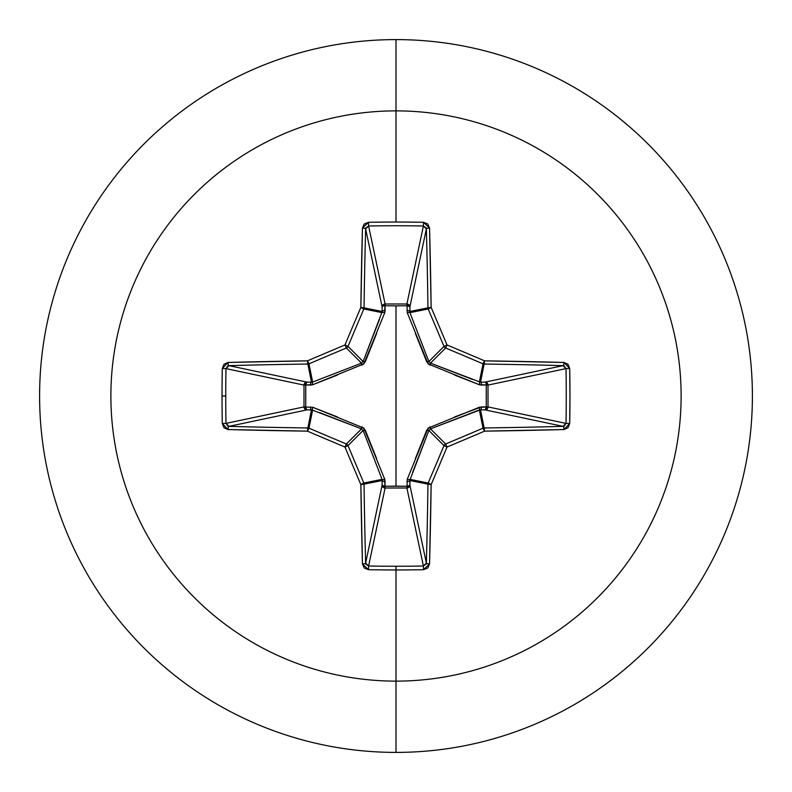 <?xml version="1.0" encoding="UTF-8"?>
<svg xmlns="http://www.w3.org/2000/svg" width="792" height="792" viewBox="0 0 792 792"><rect width="100%" height="100%" fill="white"/><g stroke="black" fill="none" stroke-linecap="round" stroke-linejoin="round"><path stroke-width="1.19" d="M227.928 426.175L225.997 423.383A565.29 216.325 -90 0 1 225.74 396A565.29 216.325 90 0 0 225.997 423.383L303.989 406.91L303.989 385.09L225.997 368.617A565.29 216.325 90 0 0 225.74 396L222.037 396A568.29 217.473 90 0 0 222.295 423.532L228.027 429.541A570.072 49.688 0 0 0 307.395 431.145A569.983 49.678 22.5 0 0 344.965 447.034A569.983 49.678 67.5 0 0 360.855 484.605A570.072 49.688 90 0 0 362.459 563.973L368.468 569.705A568.29 217.473 0 0 0 396 569.963L396 566.26A565.29 216.325 180 0 1 368.617 566.003L368.468 569.705L364.261 567.993L362.459 563.973L360.855 484.605A569.983 49.678 -112.5 0 1 344.965 447.034A569.983 49.678 -157.5 0 1 307.395 431.145L228.027 429.541L224.007 427.739L222.295 423.532A568.29 217.473 -90 0 1 222.037 396L225.74 396A565.29 216.325 -90 0 1 225.997 368.617L222.295 368.468A568.29 217.473 90 0 0 222.037 396A568.29 217.473 -90 0 1 222.295 368.468L224.007 364.261L228.027 362.459L307.395 360.855A569.983 49.678 -22.5 0 1 344.965 344.965A569.983 49.678 -67.5 0 1 360.855 307.395L362.459 228.027L364.261 224.007L368.468 222.295A568.29 217.473 0 0 1 396 222.037L396 110.88A285.12 285.12 0 0 1 681.12 396A285.12 285.12 0 0 1 396 681.12L396 752.4A356.4 356.4 0 0 0 752.4 396A356.4 356.4 0 0 0 396 39.6L396 110.88A285.12 285.12 0 0 0 110.88 396A285.12 285.12 0 0 0 396 681.12L396 569.963A568.29 217.473 180 0 1 368.468 569.705L368.617 566.003A565.29 216.325 0 0 0 396 566.26A565.29 216.325 0 0 0 423.383 566.003L406.91 488.011L385.09 488.011L368.617 566.003L365.864 564.171M407.286 312.771A3.019 0.921 159.1 0 1 409.929 312.642L428.185 309.009A3.019 3 -101.2 0 1 427.957 307.86L409.771 311.484L427.957 307.86A567.052 49.421 -90 0 0 426.363 228.918L409.919 306.771L409.929 312.642L428.858 361.518L443.985 346.381A566.973 49.411 -112.5 0 0 428.185 309.009L409.929 312.642A3.019 0.921 -20.9 0 0 407.286 312.771L407.038 305.752L396 305.861L407.038 305.752L406.999 303.989L409.038 304.87L409.919 306.771L407.038 305.752L407.286 312.771L428.106 363.904L479.229 384.714L488.011 385.001L486.248 384.962L486.248 407.038L488.011 406.999L487.13 409.038L485.229 409.919L486.248 407.038L479.229 407.286L428.096 428.106L407.286 479.229L407.038 486.248L396 486.139L396 305.861L384.962 305.752L396 305.861L396 486.139L384.962 486.248L384.714 479.229L363.894 428.096L312.771 407.286L305.752 407.038L305.752 384.962L312.771 384.714L363.904 363.894L384.714 312.771L385.001 303.989L406.91 303.989L423.383 225.997A565.29 216.325 180 0 0 368.617 225.997L385.09 303.989A3.019 2.782 -11.9 0 0 382.081 306.771L365.637 228.918A567.052 49.421 90 0 0 364.043 307.86L382.229 311.484L382.081 306.771L365.637 228.918L368.617 225.997L385.09 303.989L406.91 303.989L423.383 225.997L426.136 227.829M396 39.6A356.4 356.4 0 0 1 752.4 396A356.4 356.4 0 0 1 396 752.4A356.4 356.4 0 0 1 39.6 396A356.4 356.4 0 0 1 396 39.6A356.4 356.4 0 0 0 39.6 396A356.4 356.4 0 0 0 396 752.4L396 681.12A285.12 285.12 0 0 0 681.12 396A285.12 285.12 0 0 0 396 110.88L396 222.037A568.29 217.473 0 0 1 423.532 222.295L427.739 224.007L429.541 228.027L431.145 307.395A569.983 49.678 67.5 0 1 447.034 344.965A569.983 49.678 22.5 0 1 484.605 360.855L563.973 362.459L567.993 364.261L569.705 368.468L569.963 396L569.705 423.532L567.993 427.739L563.973 429.541L484.605 431.145A569.983 49.678 157.5 0 1 447.034 447.034A569.983 49.678 112.5 0 1 431.145 484.605L429.541 563.973L427.739 567.993L423.532 569.705A568.29 217.473 180 0 1 396 569.963L396 681.12A285.12 285.12 0 0 1 110.88 396A285.12 285.12 0 0 1 396 110.88L396 39.6M361.588 428.888L346.381 443.985A3.019 3 45 0 1 348.015 445.619L363.142 430.482L348.015 445.619A566.973 49.411 67.5 0 0 363.815 482.991L382.071 479.358L363.142 430.482L361.518 428.858L311.484 409.771L307.86 427.957L311.484 409.771L306.771 409.919L228.918 426.363A567.052 49.421 0 0 0 307.86 427.957A3.019 3 11.2 0 1 309.009 428.185L312.642 409.929L309.009 428.185A566.973 49.411 22.5 0 0 346.381 443.985L361.518 428.858L319.532 412.563M426.175 564.072L423.383 566.003L406.91 488.011L385.09 488.011L383.001 487.159L382.081 485.229A3.019 2.782 -168.1 0 0 385.09 488.011L368.617 566.003L365.637 563.082A3.019 0.881 178.5 0 1 362.459 563.973A3.019 0.881 -1.5 0 0 365.637 563.082L382.081 485.229L382.229 480.516L364.043 484.14A567.052 49.421 90 0 0 365.637 563.082L382.081 485.229L382.229 480.516L382.071 479.358L363.815 482.991A3.019 3 78.7 0 1 364.043 484.14L382.229 480.516A3.019 1.03 -178.2 0 0 385.11 481.546L384.962 486.248L407.038 486.248L407.286 479.229A3.019 0.921 -159.1 0 0 409.929 479.358L428.185 482.991A566.973 49.411 -67.5 0 0 443.985 445.619L428.858 430.482L412.563 472.468M415.335 458.627L426.769 430.096L428.858 430.482L443.985 445.619A3.019 3 -45 0 1 445.619 443.985L430.482 428.858L445.619 443.985A566.973 49.411 -22.5 0 0 482.991 428.185L479.358 409.929L430.482 428.858L428.858 430.482L409.771 480.516L427.957 484.14A3.019 3 -78.8 0 1 428.185 482.991L409.929 479.358L409.919 485.229L408.999 487.159L406.91 488.011A3.019 2.782 168.1 0 0 409.919 485.229L426.363 563.082A567.052 49.421 -90 0 0 427.957 484.14L409.771 480.516L409.919 485.229L426.363 563.082A3.019 0.881 1.5 0 0 429.541 563.973A570.072 49.688 -90 0 0 431.145 484.605A569.983 49.678 -67.5 0 0 447.034 447.034A569.983 49.678 -22.5 0 0 484.605 431.145A570.072 49.688 0 0 0 563.973 429.541L569.705 423.532A568.29 217.473 -90 0 0 569.705 368.468L563.973 362.459A570.072 49.688 180 0 0 484.605 360.855A569.983 49.678 -157.5 0 0 447.034 344.965A569.983 49.678 -112.5 0 0 431.145 307.395A570.072 49.688 -90 0 0 429.541 228.027L423.532 222.295L423.383 225.997L426.363 228.918L409.919 306.771A3.019 2.782 11.9 0 0 406.91 303.989A3.019 2.782 -168.1 0 1 406.999 303.989L407.038 305.752A3.019 1.03 -178.2 0 1 409.919 306.771L409.929 312.642L428.858 361.518L430.482 363.142L472.468 379.437M454.618 416.919L481.546 406.89A3.019 1.03 -88.2 0 1 480.516 409.771L484.14 427.957A567.052 49.421 0 0 0 563.082 426.363L485.229 409.919L480.516 409.771L479.358 409.929L482.991 428.185A3.019 3 -11.2 0 1 484.14 427.957L480.516 409.771L430.442 428.878M564.072 365.825L566.003 368.617A565.29 216.325 90 0 1 566.003 423.383L563.082 426.363L485.229 409.919A3.019 2.782 101.9 0 0 488.011 406.91L566.003 423.383A565.29 216.325 -90 0 0 566.003 368.617L488.011 385.09L488.011 406.91L566.003 423.383L564.171 426.136M430.412 363.112L430.096 365.231L430.482 363.142L480.516 382.229A3.019 1.03 -91.8 0 1 481.546 385.11L479.229 384.714A3.019 0.921 110.9 0 0 479.358 382.071L482.991 363.815L479.358 382.071L480.516 382.229L485.229 382.081L563.082 365.637A567.052 49.421 180 0 0 484.14 364.043L480.516 382.229L485.229 382.081L563.082 365.637A3.019 0.881 -88.5 0 0 563.973 362.459A3.019 0.881 91.5 0 1 563.082 365.637L566.003 368.617L488.011 385.09A3.019 2.782 78.1 0 0 485.229 382.081L487.13 382.962L488.011 385.001L486.248 384.962L488.011 385.09L488.011 406.91A3.019 2.782 -78.1 0 1 488.011 406.999L486.248 407.038A3.019 1.03 -88.2 0 1 485.229 409.919L480.516 409.771A3.019 1.03 91.8 0 0 481.546 406.89L488.011 406.91L486.248 407.038L486.248 384.962A3.019 1.03 88.2 0 0 485.229 382.081A3.019 1.03 -91.8 0 1 486.248 384.962L481.546 385.11A3.019 1.03 88.2 0 0 480.516 382.229L484.14 364.043A3.019 3 -168.7 0 1 482.991 363.815A566.973 49.411 -157.5 0 0 445.619 348.015L430.482 363.142L445.619 348.015A3.019 3 -135 0 1 443.985 346.381L428.878 361.558M363.112 361.588L348.015 346.381A3.019 3 135 0 1 346.381 348.015L361.518 363.142L346.381 348.015A566.973 49.411 157.5 0 0 309.009 363.815L312.642 382.071L361.518 363.142L363.142 361.518L382.229 311.484L364.043 307.86A3.019 3 101.2 0 1 363.815 309.009L382.071 312.642L363.815 309.009A566.973 49.411 112.5 0 0 348.015 346.381L363.142 361.518L379.437 319.532M365.825 227.928L368.617 225.997A565.29 216.325 0 0 1 423.383 225.997L423.532 222.295A568.29 217.473 180 0 0 396 222.037A568.29 217.473 180 0 0 368.468 222.295L362.459 228.027A570.072 49.688 90 0 0 360.855 307.395A569.983 49.678 112.5 0 0 344.965 344.965A569.983 49.678 157.5 0 0 307.395 360.855A570.072 49.688 180 0 0 228.027 362.459A3.019 0.881 88.5 0 0 228.918 365.637L306.771 382.081L311.484 382.229L307.86 364.043A567.052 49.421 180 0 0 228.918 365.637L306.771 382.081L311.484 382.229L312.642 382.071L309.009 363.815A3.019 3 168.8 0 1 307.86 364.043L311.484 382.229A3.019 1.03 -88.2 0 0 310.454 385.11L305.752 384.962L305.752 407.038L312.771 407.286L337.382 416.919M312.642 409.929A3.019 0.921 110.9 0 1 312.771 407.286A3.019 0.921 -69.1 0 0 312.642 409.929L306.771 409.919L304.841 408.999L303.989 406.91A3.019 2.782 -101.9 0 0 306.771 409.919L228.918 426.363L225.997 423.383L222.295 423.532L225.997 423.383L303.989 406.91L303.989 385.09L304.841 383.001L306.771 382.081A3.019 2.782 -78.1 0 0 303.989 385.09L225.997 368.617L227.829 365.864M409.771 480.516A3.019 1.03 -1.8 0 1 406.89 481.546A3.019 1.03 178.2 0 0 409.771 480.516M409.929 479.358A3.019 0.921 20.9 0 1 407.286 479.229M409.919 485.229A3.019 1.03 -1.8 0 1 407.038 486.248L409.919 485.229M430.096 426.769L430.482 428.858L430.096 426.769L426.769 430.096L428.888 430.412M406.91 488.011L407.038 486.248L406.91 488.011M479.229 407.286A3.019 0.921 -110.9 0 1 479.358 409.929A3.019 0.921 69.1 0 0 479.229 407.286M385.09 488.011L384.962 486.248L385.09 488.011M382.081 485.229L384.962 486.248A3.019 1.03 1.8 0 1 382.081 485.229M382.229 480.516L382.071 479.358A3.019 0.921 159.1 0 0 384.714 479.229L385.11 481.546A3.019 1.03 1.8 0 1 382.229 480.516M384.714 479.229A3.019 0.921 -20.9 0 1 382.071 479.358L363.142 430.482L365.231 430.096L376.665 458.627M361.904 426.769L361.518 428.858L361.904 426.769L365.231 430.096L363.122 430.442M311.484 409.771A3.019 1.03 88.2 0 1 310.454 406.89A3.019 1.03 -91.8 0 0 311.484 409.771M479.358 382.071A3.019 0.921 -69.1 0 1 479.229 384.714L454.618 375.081M306.771 409.919A3.019 1.03 88.2 0 1 305.752 407.038L306.771 409.919M430.096 365.231L426.769 361.904L428.858 361.518L426.769 361.904L415.335 333.373M303.989 406.91L305.752 407.038L303.989 406.91M303.989 385.09L305.752 384.962L303.989 385.09M406.89 310.454A3.019 1.03 -178.2 0 1 409.771 311.484A3.019 1.03 1.8 0 0 406.89 310.454M306.771 382.081L305.752 384.962A3.019 1.03 91.8 0 1 306.771 382.081M407.038 305.752L406.91 303.989L407.038 305.752M311.484 382.229L312.642 382.071A3.019 0.921 -110.9 0 0 312.771 384.714L310.454 385.11A3.019 1.03 91.8 0 1 311.484 382.229M337.382 375.081L312.771 384.714A3.019 0.921 69.1 0 1 312.642 382.071L361.518 363.142L361.904 365.231L361.558 363.122M384.962 305.752A3.019 1.03 -1.8 0 0 382.081 306.771L382.962 304.87L385.001 303.989L385.11 310.454A3.019 1.03 -1.8 0 0 382.229 311.484L382.081 306.771A3.019 1.03 178.2 0 1 384.962 305.752M376.665 333.373L365.231 361.904L363.142 361.518L365.231 361.904L361.904 365.231M382.071 312.642A3.019 0.921 -159.1 0 1 384.714 312.771A3.019 0.921 20.9 0 0 382.071 312.642L382.229 311.484A3.019 1.03 178.2 0 1 385.11 310.454L384.714 312.771M426.363 228.918A3.019 0.881 -1.5 0 1 429.541 228.027A3.019 0.881 178.5 0 0 426.363 228.918A567.052 49.421 90 0 1 427.957 307.86L431.145 307.395L427.957 307.86A3.019 3 78.8 0 0 428.185 309.009L431.145 307.395L428.185 309.009A566.973 49.411 67.5 0 1 443.985 346.381L447.034 344.965L443.985 346.381A3.019 3 45 0 0 445.619 348.015L447.034 344.965L445.619 348.015A566.973 49.411 22.5 0 1 482.991 363.815L484.605 360.855L482.991 363.815A3.019 3 11.2 0 0 484.14 364.043L484.605 360.855L484.14 364.043A567.052 49.421 0 0 1 563.082 365.637M368.468 222.295L368.617 225.997L368.468 222.295M362.459 228.027A3.019 0.881 1.5 0 1 365.637 228.918A3.019 0.881 -178.5 0 0 362.459 228.027M228.918 365.637A3.019 0.881 -91.5 0 1 228.027 362.459L222.295 368.468L225.997 368.617L228.918 365.637A567.052 49.421 0 0 1 307.86 364.043L307.395 360.855L307.86 364.043L309.009 363.815L307.395 360.855L309.009 363.815A566.973 49.411 -22.5 0 1 346.381 348.015L344.965 344.965L346.381 348.015L348.015 346.381L344.965 344.965L348.015 346.381A566.973 49.411 -67.5 0 1 363.815 309.009L360.855 307.395L363.815 309.009L364.043 307.86L360.855 307.395L364.043 307.86A567.052 49.421 -90 0 1 365.637 228.918M566.003 368.617L569.705 368.468L566.003 368.617M566.003 423.383L569.705 423.532L566.003 423.383M563.082 426.363A3.019 0.881 88.5 0 1 563.973 429.541A3.019 0.881 -91.5 0 0 563.082 426.363A567.052 49.421 180 0 1 484.14 427.957L484.605 431.145L484.14 427.957A3.019 3 168.8 0 0 482.991 428.185L484.605 431.145L482.991 428.185A566.973 49.411 157.5 0 1 445.619 443.985L447.034 447.034L445.619 443.985A3.019 3 135 0 0 443.985 445.619L447.034 447.034L443.985 445.619A566.973 49.411 112.5 0 1 428.185 482.991L431.145 484.605L428.185 482.991A3.019 3 101.2 0 0 427.957 484.14L431.145 484.605L427.957 484.14A567.052 49.421 90 0 1 426.363 563.082L423.383 566.003L423.532 569.705L429.541 563.973A3.019 0.881 -178.5 0 1 426.363 563.082M228.027 429.541A3.019 0.881 -88.5 0 1 228.918 426.363A3.019 0.881 91.5 0 0 228.027 429.541M365.637 563.082A567.052 49.421 -90 0 1 364.043 484.14L360.855 484.605L364.043 484.14L363.815 482.991L360.855 484.605L363.815 482.991A566.973 49.411 -112.5 0 1 348.015 445.619L344.965 447.034L348.015 445.619L346.381 443.985L344.965 447.034L346.381 443.985A566.973 49.411 -157.5 0 1 309.009 428.185L307.395 431.145L309.009 428.185L307.86 427.957L307.395 431.145L307.86 427.957A567.052 49.421 180 0 1 228.918 426.363M396 569.963A568.29 217.473 0 0 0 423.532 569.705L423.383 566.003A565.29 216.325 180 0 1 396 566.26"/></g></svg>
